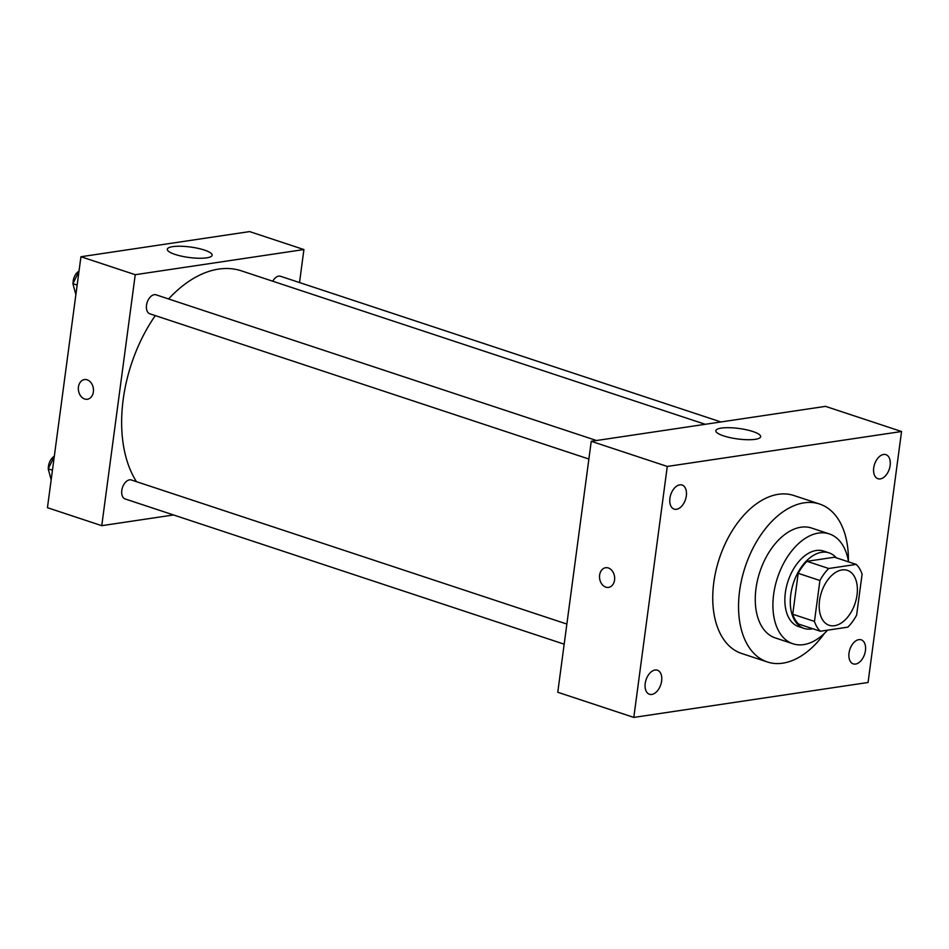 <?xml version="1.0" encoding="UTF-8"?>
<svg xmlns="http://www.w3.org/2000/svg" width="949" height="949" viewBox="0 0 949 949"><rect width="100%" height="100%" fill="white"/><g stroke="black" fill="none" stroke-linecap="round" stroke-linejoin="round"><path stroke-width="1.42" d="M857.018 595.023A28.933 17.699 -71.7 0 1 829.189 625.284A28.933 17.699 -71.7 0 1 821.466 592.259A28.933 17.699 -71.7 0 1 847.362 570.349A28.933 17.699 -71.7 0 1 857.018 595.023M856.212 564.406L828.714 568.498A38.85 23.772 -71.7 0 0 819.924 580.515L814.467 621.417A38.85 23.772 -71.7 0 0 820.339 631.239L847.837 627.147A38.85 23.772 -71.7 0 0 856.627 615.13L862.095 574.228A38.85 23.772 -71.7 0 0 856.212 564.406L834.491 557.217L806.994 561.31L828.714 568.498M806.994 561.31A38.85 23.772 -71.7 0 0 798.192 573.326L792.735 614.228A38.85 23.772 -71.7 0 0 798.619 624.051L820.339 631.239M836.223 557.787A39.775 24.342 108.3 0 0 829.046 552.864A39.775 24.342 108.3 0 0 793.447 582.994A39.775 24.342 108.3 0 0 804.064 628.404A39.775 24.342 108.3 0 0 811.442 628.973A39.775 24.342 108.3 0 0 812.759 628.736M804.064 628.404L798.631 626.601A39.775 24.342 -71.7 0 1 788.014 581.191A39.775 24.342 -71.7 0 1 823.613 551.072L829.046 552.864M792.735 614.228L814.467 621.417M798.192 573.326L819.924 580.515M848.525 561.855A57.865 35.41 108.3 0 0 829.296 533.907A57.865 35.41 108.3 0 0 777.504 577.716A57.865 35.41 108.3 0 0 792.949 643.778A57.865 35.41 108.3 0 0 803.684 644.608A57.865 35.41 108.3 0 0 827.599 630.16M829.296 533.907L811.644 528.059A57.865 35.41 108.3 0 0 759.852 571.879A57.865 35.41 108.3 0 0 775.297 637.93L792.949 643.778M848.394 561.061A83.18 50.902 108.3 0 0 819.592 504.026A83.18 50.902 108.3 0 0 745.143 567.016A83.18 50.902 108.3 0 0 767.35 661.963A83.18 50.902 108.3 0 0 782.771 663.173A83.18 50.902 108.3 0 0 824.479 633.363M767.35 661.963L741.549 653.434A83.18 50.902 -71.7 0 1 719.354 558.475A83.18 50.902 -71.7 0 1 793.803 495.497L819.592 504.026M679.745 484.868A12.669 7.758 -71.7 0 1 682.094 485.058A12.669 7.758 -71.7 0 1 685.486 499.518A12.669 7.758 -71.7 0 1 674.134 509.115A12.669 7.758 -71.7 0 1 670.243 496.469A12.669 7.758 -71.7 0 1 679.745 484.868M883.566 454.476A12.669 7.758 -71.7 0 1 885.915 454.666A12.669 7.758 -71.7 0 1 889.296 469.126A12.669 7.758 -71.7 0 1 877.955 478.723A12.669 7.758 -71.7 0 1 874.053 466.078A12.669 7.758 -71.7 0 1 883.566 454.476M858.857 639.638A12.669 7.758 -71.7 0 1 861.206 639.816A12.669 7.758 -71.7 0 1 864.586 654.288A12.669 7.758 -71.7 0 1 853.246 663.873A12.669 7.758 -71.7 0 1 849.355 651.239A12.669 7.758 -71.7 0 1 858.857 639.638M655.047 670.03A12.669 7.758 -71.7 0 1 657.396 670.208A12.669 7.758 -71.7 0 1 660.777 684.68A12.669 7.758 -71.7 0 1 649.436 694.265A12.669 7.758 -71.7 0 1 645.545 681.631A12.669 7.758 -71.7 0 1 655.047 670.03M633.802 717.408L868.062 682.485L901.55 431.51L667.277 466.445L633.802 717.408L557.763 692.26L591.251 441.297L667.277 466.445M591.251 441.297L825.511 406.362L901.55 431.51M721.276 428.094A22.598 5.279 -172.4 0 1 746.389 429.778A22.598 5.279 -172.4 0 1 760.659 436.706A22.598 5.279 -172.4 0 1 737.551 438.936A22.598 5.279 -172.4 0 1 715.843 430.727A22.598 5.279 -172.4 0 1 721.276 428.094M614.561 580.029A9.941 7.521 81.5 0 1 608.558 587.395A9.941 7.521 81.5 0 1 599.661 578.665A9.941 7.521 81.5 0 1 605.628 567.727A9.941 7.521 81.5 0 1 614.561 580.029M608.558 587.395A9.941 7.521 81.5 0 1 599.661 578.665A9.941 7.521 81.5 0 1 605.628 567.716M136.49 481.677A122.955 75.244 -71.7 0 1 155.292 315.59M168.59 298.959A122.955 75.244 -71.7 0 1 241.461 270.868L705.237 424.298M720.92 421.961L280.548 276.278A9.976 6.109 108.3 0 0 272.743 281.224M564.181 644.181L125.126 498.949A9.976 6.109 -71.7 0 1 122.468 487.549A9.976 6.109 -71.7 0 1 131.401 479.992L566.861 624.051M588.878 459.031L149.835 313.787A9.976 6.109 -71.7 0 1 147.178 302.387A9.976 6.109 -71.7 0 1 156.111 294.831L596.482 440.514M299.516 282.553L303.917 249.551L135.244 274.7L101.757 525.675L173.56 514.963M303.917 249.551L249.611 231.592L80.938 256.74L47.45 507.703L101.757 525.675M80.938 256.74L135.244 274.7M204.355 250.062A22.598 5.279 -172.4 0 1 212.113 255.234A22.598 5.279 -172.4 0 1 189.017 257.476A22.598 5.279 -172.4 0 1 167.309 249.255A22.598 5.279 -172.4 0 1 180.701 246.242A22.598 5.279 -172.4 0 1 204.355 250.062M93.382 391.878A9.941 7.521 81.5 0 1 87.379 399.244A9.941 7.521 81.5 0 1 78.482 390.514A9.941 7.521 81.5 0 1 84.449 379.576A9.941 7.521 81.5 0 1 93.382 391.878M87.391 399.244A9.941 7.521 81.5 0 1 78.482 390.514A9.941 7.521 81.5 0 1 84.449 379.564M78.992 271.343L72.907 283.668L75.873 294.653M72.907 283.668L77.154 285.068M73.69 286.551A9.976 6.109 -71.7 0 1 73.215 284.783M73.073 283.348A9.976 6.109 -71.7 0 1 79.016 271.117M54.283 456.493L48.209 468.83L51.175 479.803M48.209 468.83L52.456 470.229M48.98 471.7A9.976 6.109 -71.7 0 1 48.506 469.945M48.363 468.498A9.976 6.109 -71.7 0 1 54.307 456.279"/></g></svg>
